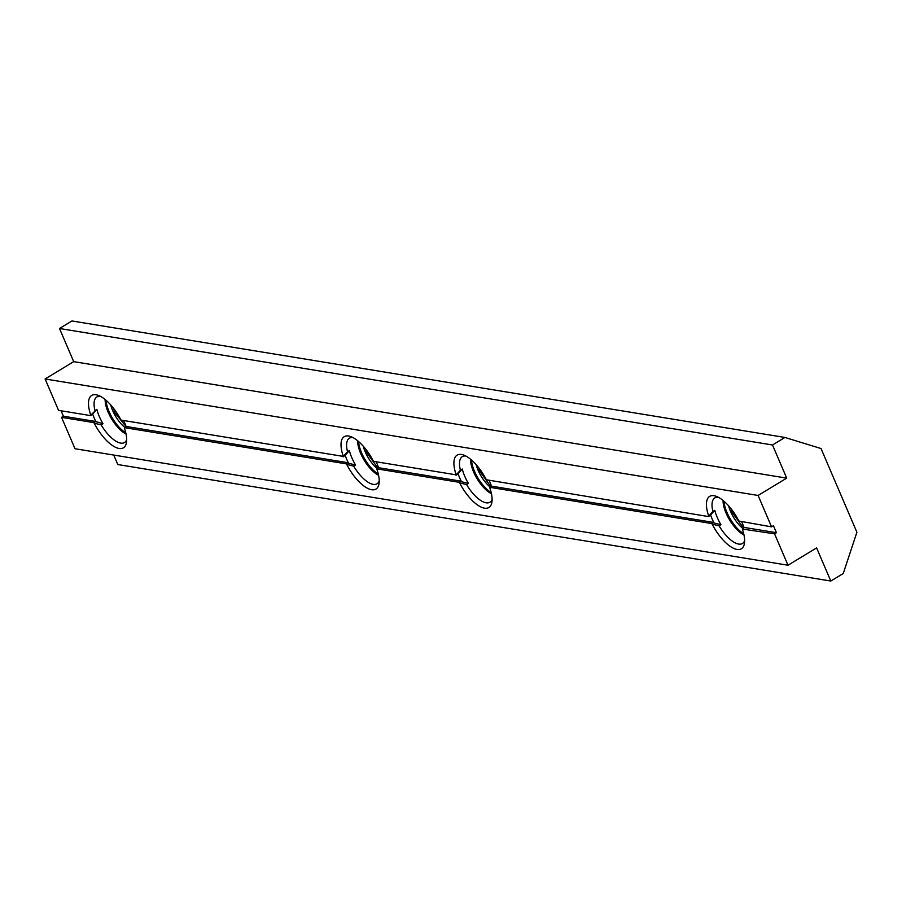 <?xml version="1.0" encoding="UTF-8"?>
<svg xmlns="http://www.w3.org/2000/svg" width="902" height="902" viewBox="0 0 902 902"><rect width="100%" height="100%" fill="white"/><g stroke="black" fill="none" stroke-linecap="round" stroke-linejoin="round"><path stroke-width="1.35" d="M124.555 427.638L346.12 463.831L347.992 462.703L126.427 426.511L124.386 428.089A30.623 12.436 58.8 0 1 126.528 442.217A30.623 12.436 58.8 0 1 113.832 446.4A30.623 12.436 58.8 0 1 94.225 423.162L93.594 422.576L95.465 421.448L103.02 423.737L101.148 424.876A26.654 10.824 -121.2 0 0 124.51 442.532A26.654 10.824 -121.2 0 0 126.697 439.669M96.086 422.035A30.623 12.436 58.8 0 1 94.203 417.998A30.623 12.436 58.8 0 1 92.647 414.018L90.606 415.608L58.551 410.365L45.1 378.975L758.108 495.457L786.702 478.128L772.507 444.99L784.932 437.459L821.023 448.542L856.9 532.27L843.246 573.503L830.81 581.035L816.603 547.897L788.01 565.227L774.547 533.826L742.323 529.046A30.623 12.436 58.8 0 1 744.466 543.173A30.623 12.436 58.8 0 1 731.77 547.356A30.623 12.436 58.8 0 1 712.163 524.118L711.531 523.532L713.403 522.405L714.023 522.991A30.623 12.436 58.8 0 1 712.14 518.954A30.623 12.436 58.8 0 1 710.584 514.974L708.544 516.564L486.358 479.774A30.623 12.436 58.8 0 0 463.504 454.991A30.623 12.436 58.8 0 0 456.198 474.847L373.473 461.328A30.623 12.436 58.8 0 0 350.619 436.545A30.623 12.436 58.8 0 0 343.312 456.401L120.947 420.073A30.623 12.436 58.8 0 0 98.093 395.29A30.623 12.436 58.8 0 0 90.786 415.145L96.852 409.35A26.654 10.824 -121.2 0 0 99.288 416.442A26.654 10.824 -121.2 0 0 103.02 423.737M352.953 437.583A26.654 10.824 -121.2 0 0 349.401 438.203A26.654 10.824 -121.2 0 0 347.507 451.733L349.367 450.605A26.654 10.824 -121.2 0 0 351.814 457.697A26.654 10.824 -121.2 0 0 355.546 465.004L348.612 463.29A30.623 12.436 58.8 0 1 346.718 459.253A30.623 12.436 58.8 0 1 345.173 455.273L343.132 456.863M465.838 456.029A26.654 10.824 -121.2 0 0 462.298 456.649A26.654 10.824 -121.2 0 0 460.403 470.179L462.264 469.04A26.654 10.824 -121.2 0 0 464.699 476.143A26.654 10.824 -121.2 0 0 468.431 483.438L461.508 481.736A30.623 12.436 58.8 0 1 459.614 477.699A30.623 12.436 58.8 0 1 458.069 473.719L456.029 475.309M718.364 497.284A26.654 10.824 -121.2 0 0 714.824 497.904A26.654 10.824 -121.2 0 0 712.918 511.434L714.79 510.307A26.654 10.824 -121.2 0 0 717.225 517.398A26.654 10.824 -121.2 0 0 720.957 524.693L714.023 522.991M100.426 396.328A26.654 10.824 -121.2 0 0 96.886 396.948A26.654 10.824 -121.2 0 0 94.981 410.478M742.493 528.595L744.364 527.467L776.419 532.699L774.547 533.826M741.76 521.987A30.623 12.436 58.8 0 1 744.082 527.636M776.419 532.699L773.431 525.719L771.56 526.858L738.885 521.029A30.623 12.436 58.8 0 0 716.03 496.247A30.623 12.436 58.8 0 0 708.724 516.102L708.544 516.564M713.403 522.405L491.838 486.212L489.978 487.339L711.531 523.532M489.245 480.732A30.623 12.436 58.8 0 1 491.567 486.381M460.877 481.149L378.953 467.766L377.081 468.893L459.017 482.277L460.877 481.149L461.508 481.736M376.348 462.286A30.623 12.436 58.8 0 1 378.671 467.935M347.992 462.703L348.612 463.29M123.822 421.031A30.623 12.436 58.8 0 1 126.145 426.68M771.56 526.858L758.108 495.457M45.1 378.975L73.705 361.646L786.702 478.128M73.705 361.646L59.498 328.497L772.507 444.99M59.498 328.497L71.934 320.965L784.932 437.459M113.742 455.07L117.801 464.541L830.81 581.035M61.077 410.782L63.411 416.217L61.55 417.344L75.001 448.734L788.01 565.227M489.978 487.339L489.797 487.79A30.623 12.436 58.8 0 1 491.951 501.918A30.623 12.436 58.8 0 1 479.255 506.101A30.623 12.436 58.8 0 1 459.637 482.863L459.017 482.277M377.081 468.893L376.901 469.344A30.623 12.436 58.8 0 1 379.054 483.472A30.623 12.436 58.8 0 1 366.359 487.655A30.623 12.436 58.8 0 1 346.751 464.417L346.12 463.831M61.55 417.344L93.594 422.576M63.411 416.217L95.465 421.448M355.546 465.004L353.674 466.131A26.654 10.824 -121.2 0 0 377.025 483.788A26.654 10.824 -121.2 0 0 379.212 480.924M468.431 483.438L466.571 484.577A26.654 10.824 -121.2 0 0 489.921 502.234A26.654 10.824 -121.2 0 0 492.109 499.37M720.957 524.693L719.086 525.832A26.654 10.824 -121.2 0 0 742.447 543.489A26.654 10.824 -121.2 0 0 744.635 540.625M712.918 511.434L708.724 516.102M714.79 510.307L710.584 514.974M712.163 524.118L719.086 525.832M460.403 470.179L456.198 474.847M462.264 469.04L458.069 473.719M459.637 482.863L466.571 484.577M347.507 451.733L343.312 456.401M349.367 450.605L345.173 455.273M346.751 464.417L353.674 466.131M101.148 424.876L94.225 423.162M92.647 414.018L96.852 409.35M357.654 440.774A23.869 9.696 -121.2 0 0 360.653 453.402A23.869 9.696 -121.2 0 0 378.569 475.275M378.412 467.213L377.092 466.999L366.268 451.925L366.02 449.546M367.328 451.282L366.268 451.925M378.096 466.379L377.092 466.999M470.551 459.219A23.869 9.696 -121.2 0 0 473.55 471.847A23.869 9.696 -121.2 0 0 491.455 493.721M491.297 485.648L489.989 485.434L479.165 470.37L478.917 467.991M480.225 469.728L479.165 470.37M490.992 484.825L489.989 485.434M723.077 500.475A23.869 9.696 -121.2 0 0 726.076 513.103A23.869 9.696 -121.2 0 0 743.981 534.976M743.823 526.903L742.504 526.689L731.691 511.626L731.432 509.247M732.74 510.983L731.691 511.626M743.507 526.08L742.504 526.689M105.139 399.518A23.869 9.696 -121.2 0 0 109.063 414.198A23.869 9.696 -121.2 0 0 126.043 434.02M126.122 426.601L114.486 412.293L113.855 408.753M115.828 411.481L114.486 412.293M378.299 474.057A23.869 9.696 58.8 0 1 361.589 452.838A23.869 9.696 58.8 0 1 358.613 441.585M363.235 446.186A21.084 8.558 -121.2 0 0 365.152 451.744A21.084 8.558 -121.2 0 0 377.386 468.713M491.184 492.503A23.869 9.696 58.8 0 1 474.486 471.284A23.869 9.696 58.8 0 1 471.509 460.02M476.132 464.631A21.084 8.558 -121.2 0 0 478.049 470.19A21.084 8.558 -121.2 0 0 490.282 487.159M743.71 533.758A23.869 9.696 58.8 0 1 727.001 512.539A23.869 9.696 58.8 0 1 724.024 501.275M728.647 505.887A21.084 8.558 -121.2 0 0 730.564 511.445A21.084 8.558 -121.2 0 0 742.797 528.414M125.773 432.802A23.869 9.696 58.8 0 1 109.999 413.635A23.869 9.696 58.8 0 1 106.086 400.319M110.709 404.93A21.084 8.558 -121.2 0 0 113.449 412.304A21.084 8.558 -121.2 0 0 124.859 427.458"/></g></svg>
